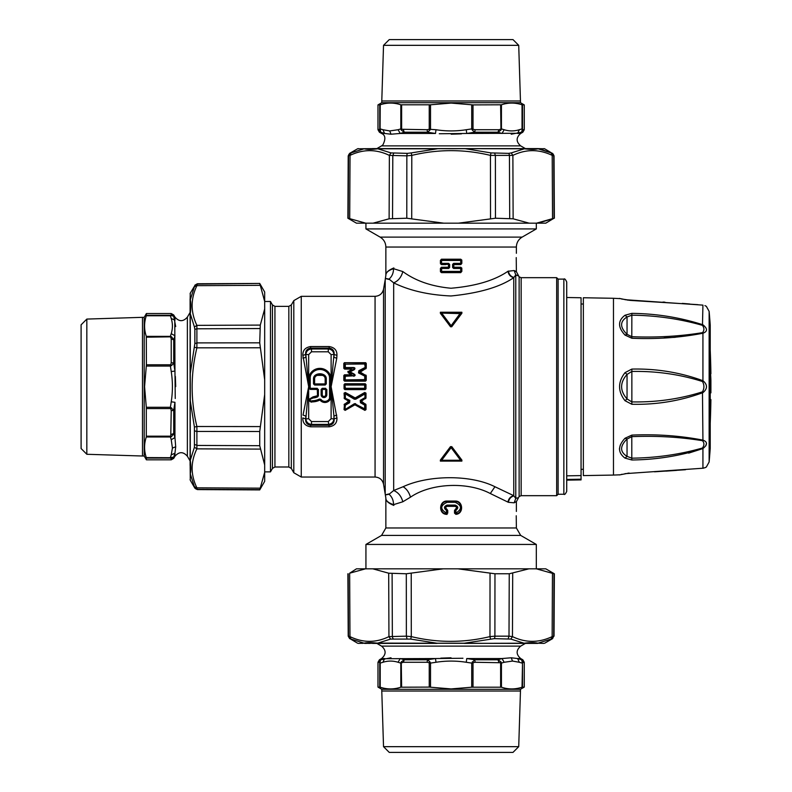 <?xml version="1.0" encoding="UTF-8"?>
<svg xmlns="http://www.w3.org/2000/svg" width="792" height="792" viewBox="0 0 792 792"><rect width="100%" height="100%" fill="white"/><g stroke="black" fill="none" stroke-linecap="round" stroke-linejoin="round"><path stroke-width="1.19" d="M365.092 643.084L529.858 643.401M437.026 643.401L378.101 643.401A1.435 1.129 -90 0 1 377.537 643.213L537.639 643.401L525.393 643.401L520.681 646.123L381.566 646.123L376.853 643.401M378.22 643.401L379.903 643.401M379.418 643.401L375.893 643.401M376.764 643.401L378.695 643.401M368.32 643.401L370.012 643.401M365.082 643.401L366.736 643.401M349.648 573.2L356.469 568.824L365.498 568.824L349.648 573.2L349.975 636.61L351.034 639.085L364.736 643.401M372.388 643.401L376.339 643.401M385.021 643.401L392.931 643.401M394.931 643.401L409.801 643.401M523.542 643.401L524.106 643.213C530.096 642.441 534.719 642.441 537.946 643.213L543.965 643.401M537.283 643.401L551.083 639.085L552.143 636.61L553.667 636.164L553.984 573.774L536.313 568.824L528.888 568.824L509.256 573.774L494.97 573.774L457.994 568.824L443.263 568.824L406.306 573.774L388.694 573.2L388.941 636.61L390.575 639.085L410.741 639.085L411.296 636.61L411.226 573.2M464.26 643.401L524.106 643.213L510.82 639.085L512.454 636.61L512.701 573.2M410.741 639.085L436.917 643.213L464.36 643.213L494.297 638.639L510.82 639.085M358.281 643.401L363.934 643.213C367.072 642.441 371.596 642.441 377.537 643.213L390.575 639.085M490.535 639.085L489.961 636.61L494.901 636.164A2.871 1.218 90 0 1 494.297 638.639M351.034 639.085L348.213 636.164L347.886 573.774M551.083 639.085L552.598 638.639L553.667 636.164L552.242 638.639M508.197 638.639L508.999 636.164L512.454 636.61C525.65 642.926 538.877 642.926 552.143 636.61L552.46 573.2M406.989 638.639L406.365 636.164L411.296 636.61C437.521 642.926 463.736 642.926 489.961 636.61L490.03 573.2M406.306 573.774L406.365 636.164L388.941 636.61C375.982 642.926 362.993 642.926 349.975 636.61L348.49 636.164L348.173 573.774M365.498 568.824L372.794 568.824L388.694 573.2M554.034 636.164L554.36 573.774L545.777 568.824L536.313 568.824L536.313 544.441L365.934 544.441L365.934 568.824M372.794 568.824L443.263 568.824M457.994 568.824L528.888 568.824M462.954 658.251L435.501 658.538L427.531 659.786L427.056 662.27L429.234 662.736L429.947 661.884L430.521 663.092L429.234 662.736L429.234 687.1L430.521 687.208L430.521 663.092L435.986 662.27L435.501 658.538L383.912 658.726M391.01 657.786L380.685 659.786L379.269 662.27L379.734 662.736L379.269 662.27L380.685 659.786L380.091 661.884M511.236 657.786L512.513 661.063L519.304 662.27L517.631 658.538L511.236 657.786L502.019 658.538L497.97 659.786L500.97 661.884L501.435 663.092L500.623 662.736L500.97 661.884M440.817 658.142L451.034 657.786M515.8 501.9L514.166 502.811L508.395 502.316L490.298 493.525C467.686 481.516 431.016 482.991 410.494 497.168L402.821 501.781L393.525 504.652C388.268 502.841 385.714 500.633 385.862 498.029C385.714 500.811 388.377 503.267 393.852 505.415M385.199 493.584L385.199 279.774L383.536 289.209L383.536 484.14L385.862 498.029L385.862 527.967L516.374 527.967L516.236 515.76M447.114 501.059L447.094 501.554C439.56 501.138 438.877 513.434 446.411 513.85L447.747 513.117L447.747 510.464L446.698 509.028C445.342 507.91 445.48 507.019 447.114 506.355L455.133 506.355C456.766 507.019 456.905 507.91 455.548 509.028L454.499 510.464L454.499 513.117L455.875 514.345C463.963 513.889 463.231 500.613 455.133 501.059L447.114 501.059C439.015 500.613 438.283 513.889 446.371 514.345L447.114 514.384M512.513 661.063L504.167 662.27L502.019 658.538L466.745 658.538L474.715 659.786L475.19 662.27L500.623 662.736L500.623 687.1L501.435 687.208C508.306 689.486 515.166 689.486 522.037 687.208L524.264 687.1L520.463 689.297L520.463 691.02L381.784 691.02L381.784 689.297L520.463 689.297M381.566 646.123C386.278 650.262 386.278 654.4 381.566 658.538L384.615 658.538L382.942 662.27C387.991 660.686 393.03 660.686 398.079 662.27L400.227 658.538L404.276 659.786L403.336 662.27L427.056 662.27M435.986 662.27C446.084 660.686 456.172 660.686 466.26 662.27L466.745 658.538M520.681 646.123C515.968 650.262 515.968 654.4 520.681 658.538L517.631 658.538L521.562 659.786L522.977 662.27L521.562 659.786L522.512 662.736L524.264 662.27L524.264 687.1M514.166 502.811L515.78 498.455L513.761 495.683L494.941 486.743C470.596 474.448 428.373 474.962 403.098 486.743L393.673 490.515L389.06 494.257C384.1 495.208 384.09 495.099 389.02 493.931M517.443 497.831L515.78 498.455L515.78 274.903C518.869 276.161 518.869 276.131 515.78 274.814M507.939 502.078C508.632 498.584 510.573 496.455 513.761 495.683L513.761 277.665L515.78 274.903L514.166 270.537C517.067 271.943 517.107 272.032 514.285 270.805M402.821 501.781C401.297 496.148 398.247 492.396 393.673 490.515L393.673 282.843C409.484 290.605 428.581 294.98 450.975 295.97C479.061 293.179 499.99 287.07 513.761 277.665C510.573 276.903 508.632 274.774 507.939 271.28L514.166 270.537M455.548 509.028L455.004 513.117L455.836 513.85L455.786 513.117C462.251 509.137 462.053 505.534 455.182 502.306L447.064 502.306C440.194 505.534 439.986 509.137 446.46 513.117L447.233 513.117L447.233 510.464L446.53 509.503L446.272 510.216C443.668 508.078 443.936 506.375 447.064 505.118L455.182 505.118C458.311 506.375 458.578 508.078 455.964 510.216L455.786 513.117L454.499 513.117M381.784 689.297L377.982 687.1L380.209 687.208C387.08 689.486 393.941 689.486 400.811 687.208L429.234 687.1M398.079 662.27L400.811 663.092L401.267 661.884L404.276 659.786L427.531 659.786L429.947 661.884M451.123 688.921L471.725 687.208L451.123 688.921L430.521 687.208M466.26 662.27L471.725 663.092L474.715 659.786L497.97 659.786L498.91 662.27M519.304 662.27L522.037 663.092L522.156 661.884M440.362 460.093L440.372 461.112L461.875 461.112L461.885 460.093L451.727 446.589L450.519 447.114L451.727 447.114L451.123 447.648L460.538 460.241L441.698 460.241L451.123 447.648L450.519 447.114L441.094 459.736L441.698 460.469L441.094 459.736L440.362 460.093L450.519 446.589M440.362 313.256L440.372 312.246L461.875 312.246L461.885 313.256L451.727 326.769L450.519 326.769L440.362 313.256L450.519 326.245L451.727 326.769M455.133 506.355L455.152 505.86C457.38 506.761 457.568 507.979 455.717 509.503L455.964 510.216M447.114 506.355L447.094 505.86L455.152 505.86L455.182 505.118M446.698 509.028L446.53 509.503C444.678 507.979 444.866 506.761 447.094 505.86L447.064 505.118M447.747 510.464L446.272 510.216M522.037 687.208L522.512 662.736L522.512 687.1M471.725 687.208L471.725 663.092L473.012 662.736L473.012 687.1L471.725 687.208L501.435 687.208L501.435 663.092L504.167 662.27M401.267 661.884L401.623 687.1L400.811 687.208L400.811 663.092L403.336 662.27M472.299 661.884L473.012 662.736L475.19 662.27M389.02 279.428C384.09 278.259 384.1 278.15 389.06 279.101L393.673 282.843C398.257 280.962 401.306 277.21 402.831 271.567C415.543 280.893 431.59 286.447 450.995 288.238C475.636 286.11 494.614 280.457 507.939 271.28M516.236 257.598L516.374 271.656L519.126 276.834L519.126 496.515L516.374 501.702L516.374 511.454M461.885 460.093L451.727 446.589M461.875 461.112L460.538 460.469L461.152 459.736L460.538 460.469L441.698 460.469L440.372 461.112M461.885 313.256L451.727 326.245L451.123 325.71L460.538 312.889L461.152 313.622L441.698 313.117L451.123 325.71L450.519 326.769M461.875 312.246L460.538 312.889L441.698 312.889L441.094 313.622L441.698 312.889L440.372 312.246M393.852 267.943C388.278 270.24 385.615 272.695 385.872 275.309C385.823 272.577 388.377 270.369 393.525 268.696L402.831 271.567M456.598 267.231L460.637 267.726L453.628 267.726L453.648 268.478L452.598 267.448L453.816 267.231L453.628 267.726L453.331 264.389L453.875 264.607M448.727 264.122L441.609 264.112L441.54 263.36L440.847 263.399L440.421 260.4L441.441 259.212L460.805 259.212L461.825 260.4L461.825 263.399L460.766 264.102L461.399 263.399L461.399 260.4L460.766 259.707L461.36 260.439L461.726 259.895M441.441 259.212L441.54 260.439L440.847 260.4L441.481 259.707L440.887 260.439L441.481 264.102L440.847 263.399L440.52 263.904M440.421 260.4L440.421 263.399L441.441 264.587L445.648 264.607M448.906 267.518L448.371 267.231M448.727 267.716L441.441 267.25L440.421 268.429L441.481 267.736L440.847 268.429L440.847 271.438L441.481 272.131L440.887 271.399L440.52 271.933M440.421 268.429L440.421 271.438L441.441 272.616L449.312 272.636M461.825 263.399L460.805 264.587L453.628 264.102L453.648 263.36L452.598 264.389L453.816 264.607L453.816 267.231L460.805 267.25L461.825 268.429L461.825 271.438L460.766 272.131L461.399 271.438L461.399 268.429L460.766 267.736L461.36 268.468L461.726 267.934M556.677 277.675L558.112 279.111L558.112 494.248L556.677 495.673L556.677 277.675L521.156 277.675L519.126 276.834M448.906 264.32L441.441 264.587L440.421 263.399M461.825 260.4L460.597 259.202M460.805 264.587L453.816 264.607M461.825 268.429L460.805 267.25L460.706 268.468L453.648 268.478M461.825 271.438L460.597 272.636L441.649 272.636L440.421 271.438M441.441 267.25L448.43 267.231L448.599 268.478L440.887 268.468L440.887 271.399L460.706 271.399L460.706 268.468L461.36 268.468L461.36 271.399L460.706 271.399L460.597 272.636M518.72 746.668L512.988 752.4L389.258 752.4L383.526 746.668L518.72 746.668L520.463 691.02M303.029 415.127L308.672 386.674L302.851 355.43C302.643 350.401 305.227 347.44 310.622 346.55L310.622 348.094L329.165 348.094L329.165 346.55C334.551 347.44 337.144 350.401 336.937 355.43L336.758 358.232L336.937 355.43L334.115 354.44L333.937 357.331L336.758 358.232L331.115 386.674L336.937 417.919C337.144 422.958 334.551 425.918 329.165 426.809L310.622 426.809C305.227 425.918 302.643 422.958 302.851 417.919L305.672 418.909L305.851 416.028L303.029 415.127M302.99 357.677L303.029 358.232L305.851 357.331L305.672 354.44L302.851 355.43M441.649 259.202L441.609 259.697L460.637 259.697L460.706 260.439L441.54 260.439L441.54 263.36L448.599 263.36L448.43 267.231M441.649 267.231L441.609 272.141L460.805 272.616M351.42 369.517L348.114 371.686L354.341 369.666C355.499 368.191 354.945 367.478 352.678 367.528L352.678 368.141L344.649 368.488L352.678 368.141C354.806 367.953 355.291 368.339 354.133 369.32L351.628 369.864L351.103 368.488L351.628 369.864L348.114 371.686L353.351 374.24C355.252 375.071 355.37 375.596 353.697 375.824L345.322 376.259L345.074 380.14L344.827 376.042L345.322 376.259L343.827 375.537L344.52 374.794L351.351 374.794L344.52 374.794M347.906 371.329L348.133 372.656L351.351 374.794M352.678 367.528L345.322 367.528L345.312 364.162L344.292 363.36L344.649 369.092L343.817 368.359L343.797 363.429L344.441 362.687L365.627 362.687L366.26 363.429L366.25 368.181L360.192 372.141L366.241 375.695L366.231 380.398L365.458 381.14L344.599 381.14L343.827 380.398L343.827 375.537M344.065 384.556L344.065 388.793L344.867 389.605L344.867 389.08L365.191 389.08L365.191 389.605L365.993 388.793L365.993 384.556L365.191 383.754L365.191 384.278L344.867 384.278L344.867 383.754L344.065 384.556L344.609 384.556L344.609 388.803L344.065 388.793M344.055 404.692L348.708 401.138L344.451 398.722L344.065 393.149L345.302 392.466L355.172 397.921L364.756 392.466L365.993 393.149L365.993 398.029L361.35 401.138L366.003 404.692L366.013 409.603L364.904 410.365L354.905 404.811L345.163 410.365L344.055 409.603L344.49 403.979M380.13 237.115C383.813 239.402 385.724 242.718 385.862 247.045L516.374 247.045C516.523 242.718 518.433 239.402 522.116 237.115L380.13 237.115L365.934 228.918L536.313 228.918L536.313 223.176M448.599 263.36L449.648 264.389L448.916 264.389L448.916 267.448L449.648 267.448L448.599 268.478M453.648 263.36L460.706 263.36L460.706 260.439L461.36 260.439L461.36 263.36L460.706 263.36L460.597 264.607M365.241 367.864L364.746 364.162L365.627 363.033L365.241 367.864L365.755 368.122L359.113 371.21L358.499 372.913L364.736 376.131L364.736 379.625L365.458 380.606L344.599 380.606L344.52 375.21L345.074 375.804L353.697 375.824L351.351 375.21L351.321 374.289M354.341 369.666L350.014 371.893L353.588 373.725L353.351 374.24L349.302 372.171L348.133 372.656M344.906 364.003L344.827 367.825L345.322 367.528L343.817 368.359M345.074 363.766L344.441 363.033L343.797 363.429M366.25 368.181L365.765 363.36L366.26 363.429M365.102 368.072L364.746 367.656L358.865 370.676L359.113 371.21L365.548 368.329L365.795 368.864M365.241 379.893L365.241 376.012L358.707 372.557L359.984 372.497L360.013 371.171L360.261 371.695M365.092 375.804L365.647 375.428L360.192 372.141M366.231 380.398L365.855 375.052M365.201 376.012L366.241 375.695M364.983 380.14L364.736 379.625L344.827 379.893L365.003 380.17L365.458 381.14M345.065 380.17L344.599 381.14M344.817 379.903L343.827 380.398M344.857 384.803L345.391 388.288L364.667 388.288L364.667 385.06L345.391 385.06L344.867 384.278L344.867 389.08L364.934 388.822L365.211 384.803L365.993 384.556M365.993 388.793L364.934 388.822L365.458 388.803L365.191 384.278L365.201 384.803L345.124 384.536M344.985 404.672L345.391 405.128L349.618 402.712L348.965 400.762L349.569 400.742L349.331 402.148L344.837 404.89L348.945 402.168L348.668 401.613M349.618 402.712L349.826 400.346L344.708 398.327L348.708 401.138M355.172 397.921L355.45 398.445L354.618 398.445L345.025 392.971L344.451 398.722M344.065 393.149L344.857 393.604L344.857 397.921L344.065 398.029M354.895 397.921L354.618 398.673L345.253 393.347L345.302 392.466M355.727 399.217L364.667 394.099L364.805 393.347L355.45 398.673L355.727 399.217L354.331 399.217L365.033 392.971L364.756 392.466M365.162 409.197L364.676 408.85L365.468 409.702L365.468 404.771L360.726 402.148L360.489 400.742L365.35 398.327L364.805 393.347L365.993 393.149M365.211 393.594L365.458 398.079L365.993 398.029M365.181 397.921L360.231 400.346L364.667 397.812L365.607 398.722M365.567 403.979L365.28 404.544L361.112 402.168L361.35 401.138M366.003 404.692L365.231 404.89L364.815 409.444L355.41 404.059L364.676 408.85L364.676 405.128L360.449 402.712L361.399 401.613M364.815 409.444L365.142 410.028L366.013 409.603M344.837 404.89L344.916 410.028L355.41 404.455L364.904 410.365M354.905 404.811L354.658 404.059L355.41 404.059L355.153 404.811M344.055 409.603L345.243 409.444L345.163 410.365M336.937 417.919L334.115 418.909C334.422 422.542 332.769 424.661 329.165 425.264L310.622 425.264L311.503 424.383L311.503 421.562L308.672 418.73L308.672 354.618L305.672 354.44C305.365 350.816 307.019 348.698 310.622 348.094L311.503 348.975L328.284 348.975C331.69 349.341 333.571 351.222 333.937 354.618L331.115 386.674L331.115 418.73L334.115 418.909L333.937 416.028L333.937 418.73C333.571 422.136 331.69 424.017 328.284 424.383L311.503 424.383C308.098 424.017 306.217 422.136 305.851 418.73L308.672 386.674L305.851 354.618C306.217 351.222 308.098 349.341 311.503 348.975L311.503 351.797L328.284 351.797L331.115 354.618L331.115 386.674L333.937 416.028L336.758 415.127M328.284 351.797L328.284 348.975L329.165 348.094C332.769 348.698 334.422 350.816 334.115 354.44L331.115 354.618M331.115 418.73L328.284 421.562L329.165 426.809M308.672 418.73L305.672 418.909C305.365 422.542 307.019 424.661 310.622 425.264L310.622 426.809M566.716 281.982L566.716 491.377C565.508 494.02 564.548 494.97 563.854 494.248L563.854 279.111C564.548 278.378 565.508 279.338 566.716 281.982M349.421 372.121L350.014 371.893L349.322 371.735M345.005 398.138L349.826 400.346M354.331 399.217L344.847 393.594M365.072 404.672L364.676 405.128L365.211 404.9M345.243 409.444L354.4 403.692L355.657 403.692M344.906 409.197L345.391 405.128L344.857 404.9L345.272 409.405L354.4 403.692M566.716 475.685L566.716 312.761M581.061 479.2L566.716 479.457L566.716 475.843L581.061 475.596L581.061 479.902L566.716 480.15L581.061 479.902M566.716 309.573L566.716 475.843M353.588 373.725C355.558 374.804 355.598 375.646 353.697 376.259M365.162 364.003L345.312 364.162L364.993 363.766M358.499 372.913L358.865 370.676M365.211 384.803L364.667 385.06L364.934 384.536M364.934 388.822L364.667 388.288L365.201 388.555M344.857 388.555L345.391 388.288L345.124 388.822M344.876 397.921L345.391 397.812L345.253 393.367M364.805 393.367L365.053 398.138M360.449 402.712L360.231 400.346M536.531 223.176L554.034 218.226L545.777 223.176L458.489 223.176L495.455 218.226L513.127 218.8L512.879 155.39L490.456 155.39L490.525 218.8M537.669 148.599L377.833 148.787C371.874 149.559 367.3 149.559 364.112 148.787L351.094 152.915L350.034 155.39L348.213 155.836L347.886 218.226L356.469 223.176L458.489 223.176M566.716 297.505L581.061 297.752L581.061 475.596M309.098 377.814A7.979 7.979 0 0 1 310.513 373.289A11.395 11.395 0 0 1 329.274 373.289A7.979 7.979 0 0 1 330.68 377.814L330.68 397.881A2.901 2.901 0 0 1 330.323 399.277A6.178 6.178 0 0 1 319.968 400.01A17.622 17.622 0 0 1 312.87 401.871A6.168 6.168 0 0 0 311.216 402.168L309.098 400.643L309.098 399.762L313.038 397.435L317.513 396.297L317.849 389.436A0.574 0.574 0 0 0 317.275 388.862L310.246 388.862L310.246 389.436L317.849 389.436L309.672 388.298L309.672 377.814L309.098 377.814L309.098 388.298L310.246 388.862M309.098 399.762L313.038 397.435L313.087 397.99A13.761 13.761 0 0 0 317.731 396.812L317.503 396.307A0.574 0.574 0 0 0 317.849 395.772L317.849 389.436M317.275 388.862L317.513 396.297L317.275 395.772L312.998 396.871L309.266 399.168L309.672 400.643A1.04 1.04 0 0 0 311.038 401.633L311.216 402.168M310.246 389.436L309.098 388.298L309.672 388.298L309.672 377.814A7.405 7.405 0 0 1 310.979 373.616L311.434 373.923A10.266 10.266 0 0 1 328.343 373.923A6.851 6.851 0 0 1 329.561 377.814L330.115 377.814A7.405 7.405 0 0 0 328.809 373.616A10.821 10.821 0 0 0 310.979 373.616L309.672 377.814L310.226 377.814A6.851 6.851 0 0 1 311.434 373.923M365.716 223.176L348.213 218.226L349.708 218.8L350.034 155.39C363.172 149.074 376.289 149.074 389.367 155.39L389.12 218.8L373.082 223.176M347.886 218.226L348.529 155.836L348.213 218.226M443.758 223.176L406.791 218.226L389.12 218.8M529.165 223.176L513.127 218.8M538.649 222.938L552.529 218.8L552.212 155.39L553.717 155.836L554.034 218.226L552.529 218.8M383.536 484.14C382.427 479.734 379.596 477.358 375.062 477.031L301.257 477.031L301.257 296.327L293.802 300.623L291.317 304.93L291.317 468.428L288.832 466.993L274.933 466.993L272.448 468.428L270.468 471.874L270.468 301.485L264.677 301.485L264.677 379.804L259.727 342.837L260.291 325.096L196.891 325.354L196.891 347.837L260.291 347.767M367.458 149.282L374.487 149.144M411.226 152.915L407.474 153.361A2.871 1.238 -90 0 0 406.85 155.836L389.367 155.39L391 152.915L377.833 148.787L437.402 148.787L411.226 152.915L411.791 155.39L406.85 155.836L406.791 218.226M437.511 148.599L524.403 148.787L511.246 152.915L512.879 155.39C525.957 149.074 539.065 149.074 552.212 155.39L551.153 152.915L538.124 148.787C534.956 149.559 530.383 149.559 524.403 148.787L464.736 148.599L491.02 152.915L490.456 155.39C464.231 149.074 438.016 149.074 411.791 155.39L411.711 218.8M537.016 148.599L544.678 148.787L552.281 153.361L541.471 149.49M312.87 401.871L312.84 401.297A17.048 17.048 0 0 0 319.711 399.505L319.968 400.01L320.879 399.346A5.049 5.049 0 0 0 329.343 398.742L329.828 399.01A2.327 2.327 0 0 0 330.115 397.881L330.115 377.814L328.809 373.616M330.323 399.277L329.828 399L329.046 400.099C326.037 402.633 323.166 402.485 320.423 399.673A0.574 0.574 0 0 0 319.711 399.495L319.453 399.01A16.493 16.493 0 0 1 312.82 400.742L312.84 401.297A6.742 6.742 0 0 0 311.038 401.633L320.423 399.673A5.603 5.603 0 0 0 329.828 399.01L330.115 397.881L329.561 397.881A1.772 1.772 0 0 1 329.343 398.742M317.849 389.456L318.404 389.456L318.404 395.762L317.275 395.772M318.404 389.456L317.265 388.862M351.094 152.915L349.965 153.361L348.529 155.836A2.871 2.861 -90 0 1 349.965 153.361L348.213 155.836M407.474 153.361L391 152.915M378.398 148.599L357.568 148.787L349.648 153.361M509.702 218.226L509.444 155.836A2.871 1.624 -90 0 0 508.632 153.361L491.02 152.915M508.632 153.361L511.246 152.915M583.357 429.304L583.357 475.596L613.473 475.071L613.473 298.287L583.357 297.752L583.357 429.304M264.677 292.02L264.677 301.485L260.291 285.338L196.891 285.665L197.327 284.13L259.727 283.437L264.677 292.02M190.1 299.029L190.288 460.271C191.06 466.191 191.06 470.725 190.288 473.863L194.416 486.763L196.891 487.832L197.327 489.585L259.727 489.911L264.677 481.338L264.677 379.804M518.958 148.599L522.057 148.599M522.621 148.599L525.73 148.599M532.848 148.599L532.026 148.599M531.274 148.599L535.342 148.599M534.531 148.599L535.046 148.599M529.858 148.599L372.388 148.599M313.493 378.705L314.622 378.705L314.622 383.922L314.048 383.922A0.574 0.574 0 0 0 314.622 384.496L314.622 384.486A0.574 0.574 45 0 1 314.048 383.922L313.493 383.902L313.493 378.705A4.396 4.396 0 0 1 315.711 374.883L315.978 375.368A7.88 7.88 0 0 1 323.799 375.368A3.831 3.831 0 0 1 325.74 378.705L325.74 383.922L326.294 383.902L325.146 385.041L325.166 384.486L314.622 384.486L314.642 385.041L325.146 385.041M326.274 389.456L325.69 388.308L322.275 388.308L322.275 388.862M326.829 389.456L326.829 394.713A2.851 2.851 0 0 1 323.978 397.554A2.851 2.851 0 0 1 321.126 394.713L321.681 394.713L321.691 389.436A0.574 0.574 135 0 1 322.255 388.862L325.7 388.862L325.69 388.308M321.7 389.456L321.126 389.456L321.126 394.713M264.677 472.299L259.727 489.911M264.677 465.003L259.727 445.698L259.727 431.501L264.677 394.535M264.677 308.91L260.291 325.096M259.727 283.813L260.291 285.338M631.858 338.253L631.798 336.699C656.192 337.699 679.754 336.353 702.474 332.66L702.93 333.234C707.662 331.482 707.662 328.67 702.93 324.789C680.1 317.453 656.419 313.642 631.858 313.365L625.027 315.246C617.76 320.681 617.76 327.294 625.027 335.095L631.858 338.253C656.39 339.313 680.071 337.649 702.93 333.234L702.93 380.704C680.1 372.398 656.419 368.527 631.858 369.082L625.027 372.636C617.76 381.992 617.76 391.357 625.027 400.722L631.858 404.276C656.39 404.831 680.071 400.96 702.93 392.644C707.662 388.664 707.662 384.684 702.93 380.704L702.474 381.516C679.784 374.319 656.221 370.973 631.798 371.458L627.046 374.418C619.809 382.585 619.809 390.763 627.046 398.94L631.798 401.89C656.192 402.385 679.754 399.039 702.474 391.842C704.375 388.397 704.375 384.952 702.474 381.516M675.289 337.313L664.092 337.877M625.848 299.752L625.027 299.693C617.76 298.02 617.76 298.02 625.027 299.693L702.93 305.128C707.662 306.633 707.662 306.633 702.93 305.128L702.474 325.354C679.784 318.869 656.221 315.483 631.798 315.186L627.046 316.988C619.809 321.483 619.809 327.264 627.046 334.323L631.798 336.699L631.858 313.365M613.473 298.287L620.453 298.643M631.858 435.105C656.39 434.036 680.071 435.709 702.93 440.114C707.662 441.877 707.662 444.688 702.93 448.559C680.1 455.905 656.419 459.707 631.858 459.984L625.027 458.113C617.76 452.678 617.76 446.054 625.027 438.253L631.858 435.105L631.798 436.649C656.192 435.659 679.754 437.006 702.474 440.698L702.979 440.124M624.987 473.804L625.848 473.606L625.027 473.666C617.76 475.329 617.76 475.329 625.027 473.666L702.93 468.22C707.662 466.726 707.662 466.726 702.93 468.22L702.93 448.559L688.644 453.133M620.037 474.804L613.473 475.071M620.265 445.094L619.394 449.094M259.727 328.551L197.327 328.799A2.871 1.614 180 0 0 194.862 329.611L194.862 343.51L190.288 373.438L190.288 313.701L194.416 326.977L196.891 325.354C190.565 312.147 190.565 298.921 196.891 285.665L194.416 286.714L190.288 299.851C191.06 303.079 191.06 307.692 190.288 313.701L190.288 400.881L194.416 427.066L196.891 426.502L196.891 448.856L260.291 449.104M190.1 400.772L190.288 460.271L194.416 447.223L196.891 448.856C190.565 461.815 190.565 474.814 196.891 487.832L260.291 488.159M194.416 347.262L196.891 347.837C190.565 374.062 190.565 400.277 196.891 426.502L260.291 426.581M625.027 335.095L627.046 334.323L627.046 316.988L625.027 315.246M631.858 404.276L631.858 369.082M702.93 440.114L702.474 391.842M625.027 400.722L627.046 398.94L627.046 374.418L625.027 372.636M702.93 448.559L702.474 448.005C679.784 454.489 656.221 457.875 631.798 458.172L631.858 459.984M705.86 445.797L706.355 443.668M625.027 438.253L627.046 439.035L627.046 456.37C619.809 451.866 619.809 446.094 627.046 439.035L631.798 436.649L631.798 458.172L627.046 456.37L625.027 458.113M194.416 486.763L194.862 488.149L197.327 489.585M194.416 427.066L194.416 447.223M190.1 459.707L190.288 480.229L194.862 488.149M194.862 329.611L194.416 326.977M194.416 286.714L197.327 283.764L259.727 283.437M190.1 300.93L190.288 293.119L194.862 285.565M709.137 311.395A860.528 860.528 0 0 1 710.226 325.007L710.226 448.351A860.528 860.528 0 0 1 709.137 461.964L709.137 311.395L706.355 306.336L704.92 305.613M702.474 332.66C704.375 330.512 704.375 328.076 702.474 325.354M702.474 440.698C704.375 442.837 704.375 445.272 702.474 448.005M190.1 325.274L190.1 465.419M190.1 325.76L190.1 332.293M190.1 319.077L190.1 316.909M190.1 315.384L190.1 312.325M190.1 309.712L190.1 312.474M190.1 302.108L190.1 302.633M190.1 302.831L190.1 305.068M190.1 309.613L190.1 307.94M190.1 317.315L190.1 323.284M175.25 398.505L174.953 371.062L173.715 363.082L171.23 362.617L170.765 364.785L171.607 365.498L170.399 366.072L170.765 364.785L146.401 364.785L146.292 366.072L170.399 366.072L171.23 371.547L174.953 371.062L174.775 319.463M175.705 326.571L173.715 316.236L171.23 314.83L170.765 315.295L171.23 314.83L173.715 316.236L171.607 315.642M175.705 446.787L172.428 448.064L171.23 454.856L174.953 453.192L175.705 446.787L174.953 437.57L173.715 433.531L171.607 436.531L170.399 436.986L170.765 436.174L171.607 436.531M175.349 376.368L175.715 386.595M710.899 392.862C710.899 401.702 710.899 401.702 710.899 392.862L710.899 380.487C710.899 371.656 710.899 371.656 710.899 380.487A859.092 411.87 180 0 0 710.226 369.161M172.428 448.064L171.23 439.718L174.953 437.57L174.953 402.296L173.715 410.266L171.23 410.741L170.765 436.174L146.401 436.174L146.292 436.986C144.015 443.857 144.015 450.727 146.292 457.588L146.401 459.825L144.203 456.014L142.481 456.014L142.481 317.335L144.203 317.335L144.203 456.014M171.23 454.856L170.399 457.588L173.715 457.123L174.953 453.192L174.953 456.242C179.101 451.519 183.239 451.519 187.377 456.242L187.377 317.117C183.239 321.839 179.101 321.839 174.953 317.117L174.953 320.166L171.23 318.493C172.805 323.542 172.805 328.591 171.23 333.63L174.953 335.788L173.715 339.827L171.23 338.887L171.23 362.617M171.23 371.547C172.805 381.635 172.805 391.723 171.23 401.811L174.953 402.296M144.203 317.335L146.401 313.533L146.292 315.76C144.015 322.631 144.015 329.502 146.292 336.362L146.401 364.785M171.23 333.63L170.399 336.362L171.607 336.828L173.715 339.827L173.715 363.082L171.607 365.498M144.58 386.674L146.292 407.276L144.58 386.674L146.292 366.072M171.23 401.811L170.399 407.276L173.715 410.266L173.715 433.531L171.23 434.462M173.715 457.123L171.23 458.528L173.715 457.123L173.715 458.39L171.23 459.825L170.765 458.063L146.401 458.063M146.292 457.588L171.607 457.707M146.292 407.276L170.399 407.276L170.765 408.573L146.401 408.563L146.292 407.276L146.292 436.986L170.399 436.986L171.23 439.718M171.607 336.828L146.401 337.184L146.292 336.362L170.399 336.362L171.23 338.887M171.607 407.86L170.765 408.573L171.23 410.741M86.833 454.281L81.101 448.539L81.101 324.819L86.833 319.077L86.833 454.281L142.481 456.014M439.293 133.749L466.736 133.462L474.715 132.215L475.19 129.73L473.012 129.264L472.299 130.116L471.725 128.908L473.012 129.264L473.012 104.9L471.725 104.791L471.725 128.908L466.26 129.73L466.736 133.462L518.334 133.274M511.236 134.214L521.562 132.215L522.977 129.73L522.512 129.264L522.977 129.73L521.562 132.215L522.156 130.116M391.01 134.214L389.733 130.937L382.942 129.73L384.615 133.462L391.01 134.214L400.227 133.462L404.276 132.215L401.267 130.116L400.811 128.908L401.623 129.264L401.267 130.116M461.429 133.858L451.212 134.214M389.733 130.937L398.079 129.73L400.227 133.462L435.501 133.462L427.531 132.215L427.056 129.73L401.623 129.264L401.623 104.9L400.811 104.791C393.941 102.514 387.08 102.514 380.209 104.791L377.982 104.9L381.784 102.703L381.784 100.98L520.463 100.98L520.463 102.703L381.784 102.703M382.942 129.73L380.209 128.908L380.685 132.215L384.615 133.462L381.566 133.462C385.437 135.095 385.872 138.907 382.882 144.896L381.566 145.876L520.681 145.876C515.968 141.738 515.968 137.6 520.681 133.462L517.631 133.462L519.304 129.73C514.255 131.314 509.216 131.314 504.167 129.73L502.019 133.462L497.97 132.215L498.91 129.73L475.19 129.73M466.26 129.73C456.162 131.314 446.074 131.314 435.986 129.73L435.501 133.462M520.463 102.703L524.264 104.9L522.037 104.791C515.166 102.514 508.306 102.514 501.435 104.791L473.012 104.9M504.167 129.73L501.435 128.908L500.97 130.116L497.97 132.215L474.715 132.215L472.299 130.116M435.986 129.73L429.234 129.264L429.234 104.9L451.123 103.079L471.725 104.791M398.079 129.73L400.811 128.908L400.811 104.791L430.521 104.791L430.521 128.908L429.947 130.116L427.531 132.215L404.276 132.215L403.336 129.73M380.685 132.215L379.269 129.73L380.685 132.215L379.408 132.215L377.982 129.73L379.734 129.264L379.734 104.9M380.209 104.791L380.091 130.116M500.97 130.116L500.623 104.9L501.435 104.791L501.435 128.908L498.91 129.73M429.947 130.116L429.234 129.264L427.056 129.73M383.526 45.332L389.258 39.6L512.988 39.6L518.72 45.332L383.526 45.332L381.784 100.98M357.568 643.213L349.925 638.639M509.256 573.774L508.999 636.164L494.901 636.164L494.97 573.774M392.099 573.774L392.357 636.164A2.871 1.633 90 0 0 393.178 638.639M516.374 527.967L520.681 535.412L381.566 535.412L365.934 544.441M380.685 659.786L379.408 659.786L377.982 662.27L379.269 662.27M520.681 658.538L522.829 659.786L521.562 659.786M508.395 502.316C508.989 498.91 510.83 496.792 513.899 495.94M490.298 493.525L494.941 486.743M410.494 497.168C409.038 492.268 406.573 488.793 403.098 486.743M393.525 504.652C393.515 500.346 392.02 496.891 389.06 494.257M455.133 501.059L455.152 501.554L447.094 501.554L447.064 502.306M455.875 514.345L455.836 513.85C463.37 513.434 462.686 501.138 455.152 501.554L455.182 502.306M454.499 510.464L455.786 510.464M447.747 513.117L446.411 513.85L446.46 510.464M382.942 662.27L380.209 663.092L380.209 687.208M379.734 662.736L379.734 687.1M556.677 495.673L521.156 495.673L521.156 277.675M393.525 268.696C393.515 273.002 392.02 276.467 389.06 279.101M375.062 477.031L375.062 296.327L301.257 296.327M508.395 271.042C508.989 274.438 510.83 276.566 513.899 277.418M351.103 369.092L344.649 369.092M365.627 362.687L344.441 362.687M365.191 383.754L344.867 383.754M365.191 389.605L344.867 389.605M329.165 346.55L310.622 346.55M293.802 300.623L293.802 472.735L301.257 477.031M449.648 267.448L449.648 264.389M452.598 264.389L452.598 267.448M288.832 466.993L288.832 306.365L274.933 306.365L272.448 304.93L270.468 301.485M308.672 354.618L311.503 351.797M328.284 421.562L311.503 421.562M274.933 466.993L274.933 306.365M330.68 397.881L330.106 397.881L330.106 377.814L330.68 377.814M309.098 400.643L310.226 400.643L310.226 399.752L309.672 400.643L310.87 401.099A7.296 7.296 0 0 1 312.82 400.742M313.038 397.435L312.998 396.871L313.038 397.435L317.513 396.297M310.513 373.289L310.979 373.616C317.028 367.448 322.968 367.448 328.799 373.616L328.343 373.923M272.448 468.428L272.448 304.93M393.614 153.361L392.802 155.836L392.545 218.226M494.772 153.361L495.386 155.836L495.455 218.226M552.598 153.361L554.034 155.836L552.281 153.361M310.87 401.099L310.226 400.643M309.731 399.455L313.087 397.99M317.265 388.308L310.226 388.308L310.226 388.862M309.672 388.308L310.226 388.308L310.226 377.814M329.561 397.881L329.561 377.814M553.707 155.757A2.871 2.861 90 0 0 552.311 153.381M318.404 395.762L317.731 396.812M319.453 399.01L320.879 399.346M313.493 383.902L314.642 385.041M315.711 374.883A8.435 8.435 0 0 1 324.077 374.883A4.396 4.396 0 0 1 326.294 378.705L326.294 383.902M322.275 388.308L321.126 389.456M324.077 374.883L326.294 378.705M326.274 389.436L326.274 394.713L325.7 394.713L325.7 389.436L322.255 389.436L322.255 388.862L326.274 389.436A0.574 0.574 0 0 0 325.7 388.862L325.7 388.862A0.574 0.574 -135 0 1 326.274 389.436L326.274 394.713L326.829 394.713M323.799 375.368L315.978 375.368L314.048 378.705L314.048 383.922L314.048 378.705A3.831 3.831 0 0 1 315.978 375.368L316.265 375.863A3.267 3.267 0 0 0 314.622 378.705M325.166 384.496L314.622 384.496L314.622 383.922L325.166 383.922L325.166 384.496A0.574 0.574 0 0 0 325.74 383.922L325.166 383.922L325.166 378.705L325.74 378.705L325.74 383.922A0.574 0.574 -45 0 1 325.166 384.486M322.255 388.862L322.255 388.862A0.574 0.574 0 0 0 321.681 389.436L321.681 394.713C323.245 397.673 324.779 397.673 326.274 394.713A2.297 2.297 0 0 1 323.978 397A2.297 2.297 0 0 1 321.691 394.713L322.255 394.713A1.723 1.723 0 0 0 323.978 396.436A1.723 1.723 0 0 0 325.7 394.713M194.862 487.882A2.871 2.861 180 0 0 197.327 489.308L259.727 489.624M194.862 444.619L197.327 445.441L259.727 445.698M194.862 430.808A2.871 1.247 180 0 0 197.327 431.432L259.727 431.501M194.862 343.51L197.327 342.896L259.727 342.837M323.809 375.368L323.522 375.863A7.316 7.316 0 0 0 316.265 375.863M325.166 378.705A3.267 3.267 0 0 0 323.522 375.863M321.681 389.436L322.255 389.436L322.255 394.713M173.715 316.236L173.715 314.968L171.23 313.533L171.23 314.83M171.23 318.493L170.399 315.76L146.292 315.76M170.765 315.295L146.401 315.295M521.562 132.215L522.829 132.215L524.264 129.73L522.977 129.73M519.304 129.73L522.037 128.908L522.037 104.791M522.512 129.264L522.512 104.9M371.745 643.094L371.082 643.401M368.181 643.094L367.528 643.401M362.964 643.094L362.31 643.401M544.678 643.213L552.598 638.639M349.648 638.639L348.213 636.164M520.681 535.412L536.313 544.441M385.862 527.967L381.566 535.412M381.566 658.538L379.408 659.786M522.829 659.786L524.264 662.27M377.982 662.27L377.982 687.1M385.199 279.774L385.862 275.319L385.862 247.045M521.156 495.673L519.126 496.515M516.374 247.045L516.374 253.301M383.526 746.668L381.784 691.02M383.536 289.209C382.427 293.624 379.596 296 375.062 296.327M522.116 237.115L536.313 228.918M558.112 279.111L563.854 279.111M558.112 494.248L563.854 494.248M291.317 468.428L293.802 472.735M365.934 228.918L365.934 223.176M291.317 304.93L288.832 306.365M554.034 155.836L554.36 218.226M583.357 469.3L581.061 469.369M583.357 304.049L581.061 303.98M270.468 471.874L264.677 471.874M357.568 148.787L358.281 148.599M544.678 148.787L543.965 148.599M697.762 304.653L631.848 300.505L621.443 298.98M625.848 299.742L619.394 298.406M627.007 299.99L631.066 300.475M689.713 303.98L682.278 303.385M664.943 302.168L662.983 302.049M637.56 300.732L631.848 300.505M709.137 461.964L706.355 467.023L704.91 467.745M654.509 471.804L685.486 469.725M676.507 470.398L665.923 471.121M619.394 474.943L629.115 473.052M628.422 473.141L627.908 473.22M622.769 474.299L621.443 474.368M194.862 285.199L197.327 283.764M702.751 468.25L705.296 467.627M702.851 468.24L703.682 468.122M187.377 317.117L190.1 312.404M187.377 456.242L190.1 460.944M190.288 480.229L190.1 479.516M190.288 293.119L190.1 293.842M190.407 304.128L190.1 303.475M710.226 423.215A859.092 859.092 0 0 0 710.899 399.584M710.899 373.774A859.092 859.092 0 0 0 710.226 350.143M174.953 317.117L173.715 314.968M174.953 456.242L173.715 458.39M171.23 313.533L146.401 313.533M171.23 459.825L146.401 459.825M86.833 319.077L142.481 317.335M520.681 145.876L525.393 148.599M381.566 145.876L376.853 148.599M520.681 133.462L522.829 132.215M381.566 133.462L379.408 132.215M524.264 129.73L524.264 104.9M377.982 129.73L377.982 104.9M518.72 45.332L520.463 100.98"/></g></svg>
